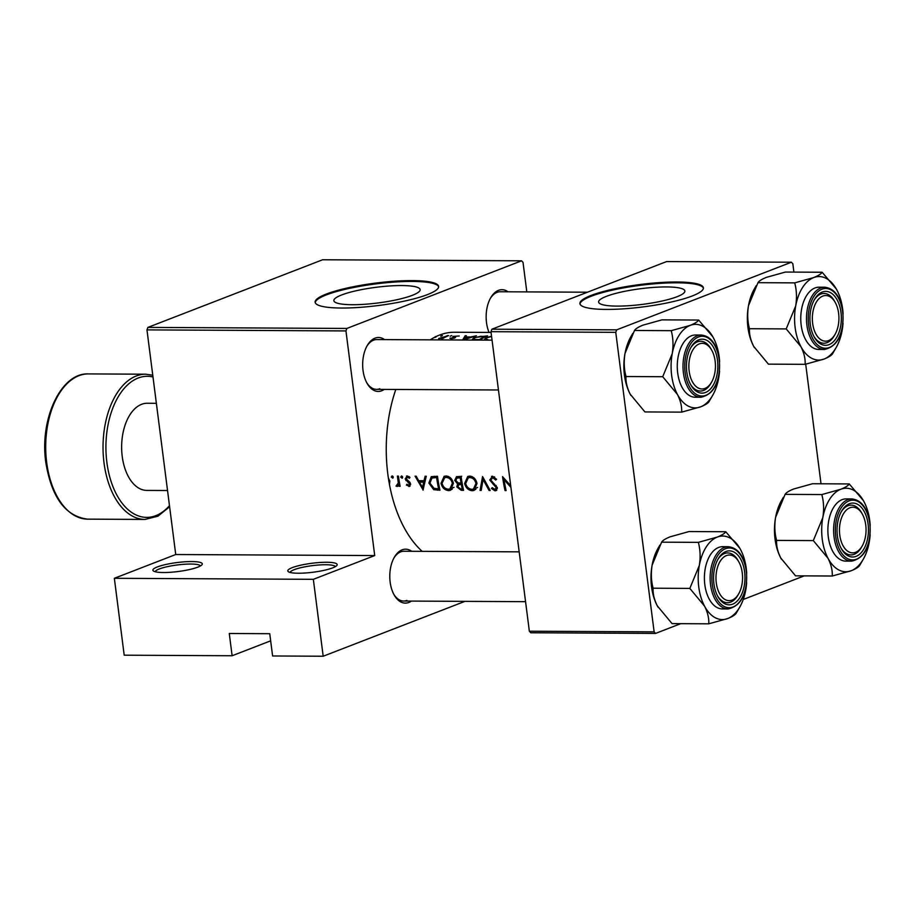 <?xml version="1.0" encoding="UTF-8"?>
<svg xmlns="http://www.w3.org/2000/svg" width="916" height="916" viewBox="0 0 916 916"><rect width="100%" height="100%" fill="white"/><g stroke="black" fill="none" stroke-linecap="round" stroke-linejoin="round"><path stroke-width="1.37" d="M292.261 567.634A24.892 4.511 172.7 0 1 321.814 562.378A24.892 4.511 172.7 0 1 336.87 565.458A24.892 4.511 172.7 0 1 332.726 567.851A24.892 4.511 172.7 0 1 307.57 572.821A24.892 4.511 172.7 0 1 288.334 571.676A24.892 4.511 172.7 0 1 292.261 567.634M335.336 566.649A22.82 4.145 -7.3 0 0 318.734 565A22.82 4.145 -7.3 0 0 294.208 569.672A22.82 4.145 -7.3 0 0 290.12 572.443M157.357 566.935A24.892 4.511 172.7 0 1 186.898 561.668A24.892 4.511 172.7 0 1 201.967 564.76A24.892 4.511 172.7 0 1 197.822 567.141A24.892 4.511 172.7 0 1 172.655 572.111A24.892 4.511 172.7 0 1 153.43 570.977A24.892 4.511 172.7 0 1 157.357 566.935M200.421 565.951A22.82 4.145 -7.3 0 0 183.818 564.302A22.82 4.145 -7.3 0 0 159.304 568.962A22.82 4.145 -7.3 0 0 155.216 571.744M677.096 296.704A43.487 7.889 -7.3 0 0 684.882 290.99A43.487 7.889 -7.3 0 0 654.242 287.361A43.487 7.889 -7.3 0 0 606.403 296.337A43.487 7.889 -7.3 0 0 598.617 302.04A43.487 7.889 -7.3 0 0 629.258 305.681A43.487 7.889 -7.3 0 0 677.096 296.704M692.244 295.971A62.242 11.29 -7.3 0 0 703.385 287.796A62.242 11.29 -7.3 0 0 659.531 282.597A62.242 11.29 -7.3 0 0 591.06 295.444A62.242 11.29 -7.3 0 0 579.908 303.62A62.242 11.29 -7.3 0 0 623.773 308.818A62.242 11.29 -7.3 0 0 692.244 295.971M703.396 288.208A62.242 11.29 -7.3 0 0 658.558 283.479A62.242 11.29 -7.3 0 0 591.163 296.257A62.242 11.29 -7.3 0 0 580 304.02M412.337 295.318A43.487 7.889 -7.3 0 0 420.135 289.605A43.487 7.889 -7.3 0 0 389.495 285.975A43.487 7.889 -7.3 0 0 341.657 294.952A43.487 7.889 -7.3 0 0 333.859 300.666A43.487 7.889 -7.3 0 0 364.499 304.295A43.487 7.889 -7.3 0 0 412.337 295.318M427.486 294.586A62.242 11.29 -7.3 0 0 438.627 286.422A62.242 11.29 -7.3 0 0 394.773 281.212A62.242 11.29 -7.3 0 0 326.302 294.059A62.242 11.29 -7.3 0 0 315.15 302.234A62.242 11.29 -7.3 0 0 359.015 307.433A62.242 11.29 -7.3 0 0 427.486 294.586M438.638 286.822A62.242 11.29 -7.3 0 0 393.811 282.105A62.242 11.29 -7.3 0 0 326.405 294.872A62.242 11.29 -7.3 0 0 315.253 302.635M411.399 601.079A26.976 15.709 -89.7 0 1 408.857 602.465A26.976 15.709 -89.7 0 1 394.132 594.908A26.976 15.709 -89.7 0 1 394.327 557.283A26.976 15.709 -89.7 0 1 402.124 549.84A26.976 15.709 -89.7 0 1 411.662 551.283M519.177 551.844L403.933 551.249A24.892 14.507 90.3 0 0 400.693 551.856A24.892 14.507 90.3 0 0 393.914 558.039M384.285 389.392A26.976 15.709 -89.7 0 1 381.743 390.777A26.976 15.709 -89.7 0 1 367.018 383.22A26.976 15.709 -89.7 0 1 367.213 345.595A26.976 15.709 -89.7 0 1 374.999 338.153A26.976 15.709 -89.7 0 1 384.548 339.596M492.064 340.157L376.82 339.561A24.892 14.507 90.3 0 0 373.579 340.168A24.892 14.507 90.3 0 0 366.801 346.351M489.052 332.428A26.976 15.709 -89.7 0 1 490.69 297.792A26.976 15.709 -89.7 0 1 498.487 290.349A26.976 15.709 -89.7 0 1 508.025 291.803M587.442 292.215L500.296 291.757A24.892 14.507 90.3 0 0 497.056 292.364A24.892 14.507 90.3 0 0 490.278 298.547M510.704 485.743L502.552 476.641A116.183 67.681 90.3 0 0 505.025 490.552L506.09 490.552A116.183 67.681 -89.7 0 1 504.052 479.64L510.922 487.392M490.197 490.472L482.572 476.538L480.053 490.415L481.198 490.426L483.087 479.515L489.064 490.461L490.197 490.472M463.565 490.335A116.183 67.681 -89.7 0 1 461.08 476.423L456.512 476.641L454.714 480.373L457.599 483.957L456.798 486.888L461.263 490.323L463.565 490.335M437.47 476.297L431.299 476.652L428.86 483.075L433.715 489.682L439.955 490.209A116.183 67.681 -89.7 0 1 437.47 476.297M392.998 478.026L393.273 477.064L392.117 475.885L391.304 477.053L392.758 478.175M402.376 478.072L402.651 477.11L401.506 475.931L400.681 477.099L402.147 478.221M491.549 336.183L485.949 337.798L484.598 339.241L485.778 340.134M442.611 338.622A116.183 67.681 -89.7 0 1 448.565 335.634L447.512 335.622A116.183 67.681 90.3 0 0 445.497 336.527L438.627 338.542L442.428 338.119A116.183 67.681 90.3 0 0 441.558 338.622L442.611 338.622M449.859 338.233L451.233 338.737L454.954 337.867L455.481 337.374L454.393 336.378L459.214 335.989L453.294 336.378L452.779 336.825L453.867 337.867L449.859 338.233M454.107 336.63L454.302 338.164L454.393 336.378M455.481 337.374L454.805 336.951L454.92 337.878M462.695 340.088L476.412 335.771L470.835 336.962L465.488 336.928L466.37 335.725L465.214 335.714L462.546 340.088M450.409 336.195L451.783 335.6L450.145 336.183M441.031 336.149L442.394 335.554L440.768 336.138M479.618 340.099A116.183 67.681 -89.7 0 1 487.61 335.829L473.95 337.672L472.461 339.183L473.652 339.962M410.082 486.064L408.891 486.522L410.563 483.877L409.887 482.308L406.246 478.873L407.517 477.225L409.383 478.324L409.944 477.373L407.288 475.965L405.193 478.919L409.509 483.923L408.65 485.285L406.956 484.209L406.406 485.079L409.555 486.407M410.631 484.587L408.65 485.285M407.288 475.965L406.498 476.091M409.04 476.538L407.036 477.305L409.131 476.606M398.059 486.053L397.006 486.465L398.792 484.804A116.183 67.681 90.3 0 0 399.078 486.293L400.132 486.304A116.183 67.681 -89.7 0 1 398.426 476.102L397.372 476.091A116.183 67.681 90.3 0 0 397.876 479.549L398.277 483.041L396.021 486.11L397.567 486.362M399.742 484.22L396.971 485.217M423.009 490.117L426.272 476.24L425.116 476.24L424.005 480.728L418.658 480.705L416.23 476.194L415.074 476.183L423.169 490.06M448.737 490.61L450.489 490.3L453.397 483.327C452.309 478.862 449.848 476.412 446.023 475.988L444.157 476.309L441.008 483.327C442.188 487.804 444.764 490.232 448.737 490.61L451.943 489.362M472.347 490.724L474.099 490.426L477.007 483.442C475.919 478.988 473.457 476.538 469.633 476.102L467.767 476.435L464.618 483.442C465.797 487.93 468.374 490.358 472.347 490.724L475.541 489.488M492.556 476.228L489.739 480.018L496.266 487.713L494.903 489.442L492.224 487.667L491.445 488.503L495.087 490.85L497.319 487.655L490.804 480.041L492.751 477.671L495.705 480.03L496.587 479.32L492.556 476.228L491.514 476.412M494.468 476.847L491.995 477.809L494.617 476.95M496.747 490.209L495.991 490.69M497.388 488.617L494.903 489.442M422.161 551.34A116.183 67.681 -89.7 0 1 389.449 484.427L389.827 481.152L388.35 477.866A116.183 67.681 -89.7 0 1 395.815 389.449M430.245 339.836A116.183 67.681 -89.7 0 1 433.348 337.958L437.172 336.035A116.183 67.681 -89.7 0 1 439.417 335.096A116.183 67.681 -89.7 0 1 454.542 332.245L491.068 332.439M437.184 336.08L433.348 337.958M346.866 328.443L521.593 260.808L322.604 259.766L147.877 327.401L346.866 328.443L345.95 330.928L374.724 555.565L313.341 579.324L323.188 656.234L464.927 601.365M521.593 260.808L523.025 262.377L526.815 291.895M388.315 477.877L389.449 484.427M323.188 656.234L272.602 655.971L269.751 633.7L229.275 633.494L232.126 655.753L270.655 640.834M232.126 655.753L124.198 655.192L114.351 578.294L175.735 554.524L374.724 555.565M345.95 330.928L146.961 329.886L175.735 554.524M616.686 329.852L615.758 332.336L490.976 331.684L491.892 329.199L616.686 329.852L791.401 262.216L792.844 263.785L793.909 272.098M805.702 364.202L821.022 483.785M490.976 331.684L529.345 631.204L654.127 631.845L655.57 633.414L680.737 623.67M743.242 599.476L804.225 575.878M655.57 633.414L530.788 632.761L529.345 631.204M615.758 332.336L654.127 631.845M791.401 262.216L666.619 261.564L491.892 329.199M146.961 329.886L147.877 327.401M393.72 594.152A24.892 14.507 90.3 0 0 403.67 601.045A24.892 14.507 90.3 0 0 406.91 600.427M366.606 382.464A24.892 14.507 90.3 0 0 376.556 389.357A24.892 14.507 90.3 0 0 379.796 388.739M313.341 579.324L114.351 578.294M435.215 337.386L435.134 336.756M389.747 480.751L388.739 481.152M465.431 337.351L465.214 335.714M464.194 339.103L465.214 337.351L469.427 337.374L464.252 339.504M451.187 338.737L451.084 337.958M454.199 338.199L454.118 337.58M453.409 337.225L453.294 336.378M443.344 338.199L443.264 337.557M474.03 338.382L473.95 337.672M485.709 336.195A116.183 67.681 90.3 0 0 479.263 339.641L475.026 339.481L473.858 338.84L475.003 337.683L480.774 336.264L485.778 336.653M475.106 340.076L475.026 339.481M486.041 338.554L485.949 337.798M488.8 340.145L485.949 338.931L487.003 337.798L491.583 336.47M407.425 484.679L406.406 485.079M410.494 483.545L409.509 483.923M410.082 482.606L409.051 483.007M406.933 480.087L405.845 480.511M406.223 478.518L405.193 478.919M402.387 476.446L400.681 477.099M400.063 485.915L399.078 486.293M399.777 484.427L398.792 484.804M398.689 485.079L396.021 486.11M399.445 482.595L398.277 483.041M392.998 476.4L391.304 477.053M423.776 486.957L422.528 487.438L419.448 482.137L423.043 480.728M425.276 480.236L424.005 480.728M419.448 482.137L423.673 482.16L422.528 487.438M424.944 481.667L423.673 482.16M436.165 488.732L433.715 489.682M429.867 482.698L428.86 483.075M433.715 477.385L434.264 476.286M436.623 477.74A116.183 67.681 90.3 0 0 438.592 488.8L434.058 488.388L429.925 483.087L431.94 478.072L437.619 477.35M439.565 488.423L438.592 488.8M436.531 476.297L431.94 478.072M452.252 489.03L450.58 488.652M442.004 482.938L441.008 483.327M446.138 477.144L446.836 476.045M448.371 489.201C445.165 488.904 443.069 486.946 442.062 483.327L444.672 477.717L446.275 477.431C449.39 477.74 451.416 479.698 452.344 483.327L449.848 488.938L448.371 489.201M448.554 476.549L446.275 477.431M453.328 482.938L452.344 483.327M457.805 486.499L456.798 486.888M461.137 483.82L461.481 482.904M459.912 483.053L457.599 483.957M455.744 479.984L454.714 480.373M459.374 477.133L459.603 476.412M462.202 488.915L460.759 488.915L457.851 486.877L458.87 484.701L461.32 484.495A116.183 67.681 90.3 0 0 462.202 488.915L463.175 488.537M462.271 483.854L460.611 484.484M462.317 484.106L461.32 484.495M461.069 483.064L458.126 482.892L455.779 480.385L456.958 478.072L460.233 477.866A116.183 67.681 90.3 0 0 461.069 483.064L462.065 482.686M461.149 476.915L458.721 477.854M461.229 477.476L460.233 477.866M475.862 489.155L474.19 488.778M465.614 483.064L464.618 483.442M469.736 477.27L470.435 476.16M471.98 489.327C468.774 489.03 466.668 487.072 465.671 483.453L468.271 477.843L469.885 477.557C473 477.866 475.015 479.824 475.954 483.442L473.457 489.064L471.98 489.327M472.164 476.675L469.885 477.557M476.938 483.064L475.954 483.442M489.991 490.106L489.064 490.461M484.026 479.148L483.087 479.515M481.266 489.957L480.053 490.415M492.579 488.068L491.445 488.503M497.239 487.335L496.266 487.713M496.209 485.503L495.132 485.915M494.503 484.06L493.289 484.53M490.77 479.618L489.739 480.018M505.014 479.263L504.052 479.64M506.01 490.175L505.025 490.552M822.786 296.086A22.82 13.293 90.3 0 0 812.652 323.382A22.82 13.293 90.3 0 0 828.488 340.615A22.82 13.293 90.3 0 0 835.083 334.317A22.82 13.293 90.3 0 0 835.243 302.486A22.82 13.293 90.3 0 0 822.786 296.086M835.083 334.317L834.247 335.76A24.892 14.507 -89.7 0 1 827.056 342.63A24.892 14.507 -89.7 0 1 823.816 343.237A24.892 14.507 -89.7 0 1 813.866 336.344A24.892 14.507 90.3 0 0 823.816 343.237A24.892 14.507 90.3 0 0 834.671 335.004M834.842 301.788A24.892 14.507 90.3 0 0 824.079 293.452A24.892 14.507 90.3 0 0 814.061 300.23A24.892 14.507 -89.7 0 1 820.839 294.059A24.892 14.507 -89.7 0 1 824.079 293.452A24.892 14.507 -89.7 0 1 834.43 301.032L835.243 302.486M828.041 558.336A41.758 24.32 -89.7 0 1 822.247 539.203A41.758 24.32 -89.7 0 1 822.82 517.609L813.316 540.6L828.041 558.336C831.167 564.554 832.564 570.45 832.255 576.015L851.227 570.737C855.865 568.859 858.693 567.073 859.689 565.401L863.284 559.218A41.758 24.32 -89.7 0 1 851.227 570.737A41.758 24.32 90.3 0 1 828.041 558.336M837.407 535.986A26.976 15.709 -89.7 0 1 841.586 511.174A26.976 15.709 -89.7 0 1 857.124 504.086A26.976 15.709 -89.7 0 1 868.093 524.101A26.976 15.709 -89.7 0 1 860.135 553.768A26.976 15.709 -89.7 0 1 841.392 548.787A26.976 15.709 -89.7 0 1 837.407 535.986M861.956 513.475A24.892 14.507 90.3 0 0 851.193 505.14A24.892 14.507 90.3 0 0 841.174 511.918A24.892 14.507 -89.7 0 1 847.953 505.746A24.892 14.507 -89.7 0 1 851.193 505.14A24.892 14.507 -89.7 0 1 861.555 512.72L862.368 514.174A22.82 13.293 90.3 0 0 849.899 507.773A22.82 13.293 90.3 0 0 839.766 535.07A22.82 13.293 90.3 0 0 855.601 552.302A22.82 13.293 90.3 0 0 862.196 546.005A22.82 13.293 90.3 0 0 862.368 514.174M828.293 536.856A31.121 18.125 90.3 0 0 845.846 561.13L851.582 561.153A31.121 18.125 -89.7 0 1 834.029 536.89A31.121 18.125 -89.7 0 1 851.903 498.911L846.166 498.888A31.121 18.125 90.3 0 0 828.293 536.856M832.255 576.015L795.535 575.832L780.821 558.084C777.695 551.867 776.287 545.97 776.608 540.406L813.316 540.6M781.52 559.344A41.758 24.32 -89.7 0 1 781.199 558.783L780.821 558.084A41.758 24.32 -89.7 0 1 775.6 517.357L785.104 494.365L821.824 494.56C823.782 501.739 824.114 509.422 822.82 517.609A41.758 24.32 -89.7 0 1 840.785 489.27L821.824 494.56M776.608 540.406C774.65 533.226 774.306 525.544 775.6 517.357A41.758 24.32 -89.7 0 1 781.508 500.548L783.375 497.296M785.104 494.365C786.123 492.682 788.939 490.907 793.565 489.03L812.538 483.74L849.258 483.934C848.239 485.617 845.422 487.404 840.785 489.27A41.758 24.32 -89.7 0 1 863.593 500.972A41.758 24.32 -89.7 0 1 863.971 501.67A41.758 24.32 -89.7 0 1 870.2 525.418M863.387 500.617L849.258 483.934M781.199 558.783A41.758 24.32 -89.7 0 1 780.821 558.084M870.154 534.852A41.758 24.32 -89.7 0 1 869.192 542.409A41.758 24.32 -89.7 0 1 863.284 559.218M862.196 546.005L861.372 547.447A24.892 14.507 -89.7 0 1 854.181 554.317A24.892 14.507 -89.7 0 1 850.93 554.924A24.892 14.507 -89.7 0 1 840.991 548.031A24.892 14.507 90.3 0 0 850.93 554.924A24.892 14.507 90.3 0 0 861.784 546.692M704.999 388.418A22.82 13.293 90.3 0 0 711.595 382.121A22.82 13.293 90.3 0 0 711.766 350.29A22.82 13.293 90.3 0 0 699.297 343.889A22.82 13.293 90.3 0 0 689.164 371.186A22.82 13.293 90.3 0 0 704.999 388.418M711.354 349.591A24.892 14.507 90.3 0 0 700.591 341.244A24.892 14.507 90.3 0 0 690.572 348.034A24.892 14.507 -89.7 0 1 697.351 341.863A24.892 14.507 -89.7 0 1 700.591 341.244A24.892 14.507 -89.7 0 1 710.953 348.836L711.766 350.29M711.595 382.121L710.77 383.564A24.892 14.507 -89.7 0 1 703.58 390.434A24.892 14.507 -89.7 0 1 700.328 391.04A24.892 14.507 -89.7 0 1 690.389 384.147A24.892 14.507 90.3 0 0 700.328 391.04A24.892 14.507 90.3 0 0 711.182 382.808M704.553 606.14A41.758 24.32 -89.7 0 1 698.759 587.007A41.758 24.32 -89.7 0 1 699.332 565.401L689.84 588.404L704.553 606.14C707.679 612.357 709.087 618.254 708.766 623.819L727.739 618.54C732.376 616.663 735.205 614.876 736.212 613.205L739.807 607.022A41.758 24.32 -89.7 0 1 727.739 618.54A41.758 24.32 90.3 0 1 704.553 606.14M713.919 583.778A26.976 15.709 -89.7 0 1 718.11 558.978A26.976 15.709 -89.7 0 1 733.647 551.89A26.976 15.709 -89.7 0 1 744.616 571.905A26.976 15.709 -89.7 0 1 736.659 601.572A26.976 15.709 -89.7 0 1 717.904 596.591A26.976 15.709 -89.7 0 1 713.919 583.778M738.468 561.279A24.892 14.507 90.3 0 0 727.716 552.932A24.892 14.507 90.3 0 0 717.686 559.722A24.892 14.507 -89.7 0 1 724.464 553.55A24.892 14.507 -89.7 0 1 727.716 552.932A24.892 14.507 -89.7 0 1 738.067 560.523L738.88 561.977A22.82 13.293 90.3 0 0 726.411 555.577A22.82 13.293 90.3 0 0 716.278 582.874A22.82 13.293 90.3 0 0 732.124 600.106A22.82 13.293 90.3 0 0 738.708 593.808A22.82 13.293 90.3 0 0 738.88 561.977M704.816 584.66A31.121 18.125 90.3 0 0 722.358 608.922L728.094 608.957A31.121 18.125 -89.7 0 1 710.553 584.694A31.121 18.125 -89.7 0 1 728.415 546.715L722.69 546.68A31.121 18.125 90.3 0 0 704.816 584.66M708.766 623.819L672.058 623.624L657.333 605.888C654.207 599.671 652.81 593.774 653.119 588.209L689.84 588.404M658.043 607.148A41.758 24.32 -89.7 0 1 657.722 606.587L657.333 605.888A41.758 24.32 -89.7 0 1 652.123 565.161L661.615 542.169L698.336 542.364C700.293 549.543 700.625 557.226 699.332 565.401A41.758 24.32 -89.7 0 1 717.308 537.074L698.336 542.364M653.119 588.209C651.162 581.019 650.829 573.336 652.123 565.161A41.758 24.32 -89.7 0 1 658.02 548.352L659.886 545.1M661.615 542.169C662.634 540.486 665.451 538.7 670.088 536.833L689.05 531.543L725.77 531.738C724.762 533.421 721.934 535.196 717.308 537.074A41.758 24.32 -89.7 0 1 740.105 548.776A41.758 24.32 -89.7 0 1 740.494 549.474A41.758 24.32 -89.7 0 1 746.712 573.221M739.91 548.421L725.77 531.738M657.722 606.587A41.758 24.32 -89.7 0 1 657.333 605.888M746.666 582.645A41.758 24.32 -89.7 0 1 745.704 590.202A41.758 24.32 -89.7 0 1 739.807 607.022M738.708 593.808L737.884 595.251A24.892 14.507 -89.7 0 1 730.693 602.121A24.892 14.507 -89.7 0 1 727.453 602.728A24.892 14.507 -89.7 0 1 717.503 595.835A24.892 14.507 90.3 0 0 727.453 602.728A24.892 14.507 90.3 0 0 738.296 594.495M681.653 412.131L644.933 411.937L630.219 394.201A41.758 24.32 -89.7 0 1 624.426 375.068A41.758 24.32 -89.7 0 1 624.998 353.473L634.502 330.481L671.222 330.676C673.18 337.855 673.512 345.538 672.218 353.713L662.715 376.716L677.439 394.452C680.565 400.67 681.962 406.567 681.653 412.131L700.625 406.853C705.263 404.975 708.091 403.189 709.087 401.517L712.682 395.334A41.758 24.32 -89.7 0 1 700.625 406.853A41.758 24.32 -89.7 0 1 677.439 394.452A41.758 24.32 -89.7 0 1 672.218 353.713A41.758 24.32 -89.7 0 1 690.183 325.386L671.222 330.676M630.918 395.46A41.758 24.32 -89.7 0 1 630.597 394.899L630.219 394.201C627.094 387.983 625.685 382.087 626.006 376.522C624.048 369.331 623.704 361.648 624.998 353.473A41.758 24.32 -89.7 0 1 630.906 336.664L632.773 333.413M634.502 330.481C635.521 328.798 638.337 327.012 642.963 325.146L661.936 319.856L698.656 320.05C697.637 321.734 694.82 323.508 690.183 325.386A41.758 24.32 90.3 0 1 712.992 337.088L712.98 337.088A41.758 24.32 90.3 0 1 713.369 337.786A41.758 24.32 -89.7 0 1 719.163 356.919A41.758 24.32 -89.7 0 1 719.598 361.534M717.491 360.217A26.976 15.709 -89.7 0 1 709.534 389.884A26.976 15.709 -89.7 0 1 690.79 384.903A26.976 15.709 -89.7 0 1 686.805 372.091A26.976 15.709 -89.7 0 1 690.985 347.29A26.976 15.709 -89.7 0 1 706.522 340.202A26.976 15.709 -89.7 0 1 717.491 360.217M701.301 335.027L695.565 334.993A31.121 18.125 90.3 0 0 677.691 372.972A31.121 18.125 90.3 0 0 695.244 397.235L700.98 397.269A31.121 18.125 -89.7 0 1 683.428 373.007A31.121 18.125 -89.7 0 1 701.301 335.027C710.885 336.206 716.907 344.324 719.369 359.415C720.526 381.583 714.388 394.212 700.98 397.269M712.785 336.733L698.656 320.05M626.006 376.522L662.715 376.716M630.597 394.899L630.609 394.91A41.758 24.32 -89.7 0 1 630.219 394.201M719.552 370.957A41.758 24.32 -89.7 0 1 718.591 378.514A41.758 24.32 -89.7 0 1 712.682 395.334M805.141 364.328L768.421 364.144L753.708 346.397A41.758 24.32 -89.7 0 1 747.914 327.264A41.758 24.32 -89.7 0 1 748.487 305.669L757.99 282.678L794.699 282.872C796.657 290.051 796.989 297.734 795.706 305.921L786.203 328.913L800.916 346.649C804.042 352.866 805.45 358.763 805.141 364.328L824.102 359.049C828.751 357.171 831.568 355.385 832.575 353.713L836.171 347.53A41.758 24.32 -89.7 0 1 824.102 359.049A41.758 24.32 -89.7 0 1 800.916 346.649A41.758 24.32 -89.7 0 1 795.706 305.921A41.758 24.32 -89.7 0 1 813.671 277.582L794.699 282.872M754.406 347.656A41.758 24.32 -89.7 0 1 754.086 347.095L753.708 346.397C750.582 340.18 749.173 334.283 749.483 328.718C747.525 321.539 747.193 313.856 748.487 305.669A41.758 24.32 -89.7 0 1 754.383 288.861L756.261 285.609M757.99 282.678C758.998 280.994 761.826 279.22 766.452 277.342L785.424 272.052L822.133 272.247C821.125 273.93 818.297 275.716 813.671 277.582A41.758 24.32 90.3 0 1 836.48 289.284L836.468 289.284A41.758 24.32 90.3 0 1 836.858 289.983A41.758 24.32 -89.7 0 1 842.651 309.116A41.758 24.32 -89.7 0 1 843.086 313.73M840.98 312.413A26.976 15.709 -89.7 0 1 833.022 342.08A26.976 15.709 -89.7 0 1 814.278 337.099A26.976 15.709 -89.7 0 1 810.282 324.298A26.976 15.709 -89.7 0 1 814.473 299.486A26.976 15.709 -89.7 0 1 830.01 292.399A26.976 15.709 -89.7 0 1 840.98 312.413M824.789 287.223L819.053 287.2A31.121 18.125 90.3 0 0 801.179 325.169A31.121 18.125 90.3 0 0 818.721 349.443L824.457 349.465A31.121 18.125 -89.7 0 1 806.916 325.203A31.121 18.125 -89.7 0 1 824.789 287.223C834.362 288.403 840.396 296.532 842.857 311.612C844.002 333.79 837.877 346.408 824.457 349.465M836.274 288.929L822.133 272.247M749.483 328.718L786.203 328.913M754.086 347.095L754.086 347.107A41.758 24.32 -89.7 0 1 753.708 346.397M843.029 323.165A41.758 24.32 -89.7 0 1 842.079 330.722A41.758 24.32 -89.7 0 1 836.171 347.53M156.361 403.315L147.247 403.258A43.567 25.385 90.3 0 0 122.229 456.431A43.567 25.385 90.3 0 0 146.789 490.404L167.536 490.507M408.96 481.438L407.643 481.942M398.872 479.16L397.876 479.549M439.772 489.35L437.573 490.197M437.55 476.847L435.26 477.728M463.382 489.499L461.263 490.323M835.747 536.616A29.873 17.404 90.3 0 0 856.483 559.184A29.873 17.404 90.3 0 0 869.753 523.46A29.873 17.404 90.3 0 0 849.018 500.903A29.873 17.404 90.3 0 0 835.747 536.616M712.27 584.419A29.873 17.404 90.3 0 0 733.006 606.987A29.873 17.404 90.3 0 0 746.265 571.263A29.873 17.404 90.3 0 0 725.529 548.695A29.873 17.404 90.3 0 0 712.27 584.419M719.152 359.576A29.873 17.404 90.3 0 0 698.416 337.008A29.873 17.404 90.3 0 0 685.145 372.732A29.873 17.404 90.3 0 0 705.881 395.3A29.873 17.404 90.3 0 0 719.152 359.576M842.628 311.772A29.873 17.404 90.3 0 0 821.904 289.216A29.873 17.404 90.3 0 0 808.633 324.928A29.873 17.404 90.3 0 0 829.369 347.496A29.873 17.404 90.3 0 0 842.628 311.772M88.371 373.911A72.616 42.308 90.3 0 0 46.682 462.523A72.616 42.308 90.3 0 0 87.615 519.143C65.471 516.372 51.536 497.434 45.8 462.328C39.457 419.196 60.96 372.537 88.371 373.911L145.713 374.209A72.616 42.308 -89.7 0 0 104.012 462.82A72.616 42.308 -89.7 0 0 144.957 519.441L87.615 519.143M152.995 376.98A70.543 41.094 90.3 0 0 106.874 462.374A70.543 41.094 90.3 0 0 169.483 505.678M435.924 336.447L435.993 337.054M473.858 338.84L474.007 340.019M485.949 338.931L486.098 340.134M444.672 477.717L448.13 476.377M449.848 488.938L454.004 487.335M458.87 484.701L462.191 483.419M456.958 478.072L461.641 476.263M468.271 477.843L471.74 476.492M473.457 489.064L477.614 487.449M851.582 561.153C864.99 558.096 871.127 545.478 869.971 523.299C867.509 508.22 861.487 500.09 851.903 498.911M376.556 389.357L498.441 389.987M728.094 608.957C741.502 605.9 747.639 593.27 746.494 571.103C744.021 556.012 737.998 547.894 728.415 546.715M525.566 601.675L403.67 601.045M152.766 375.205L145.713 374.209M169.62 506.731L157.941 516.189L144.957 519.441"/></g></svg>
